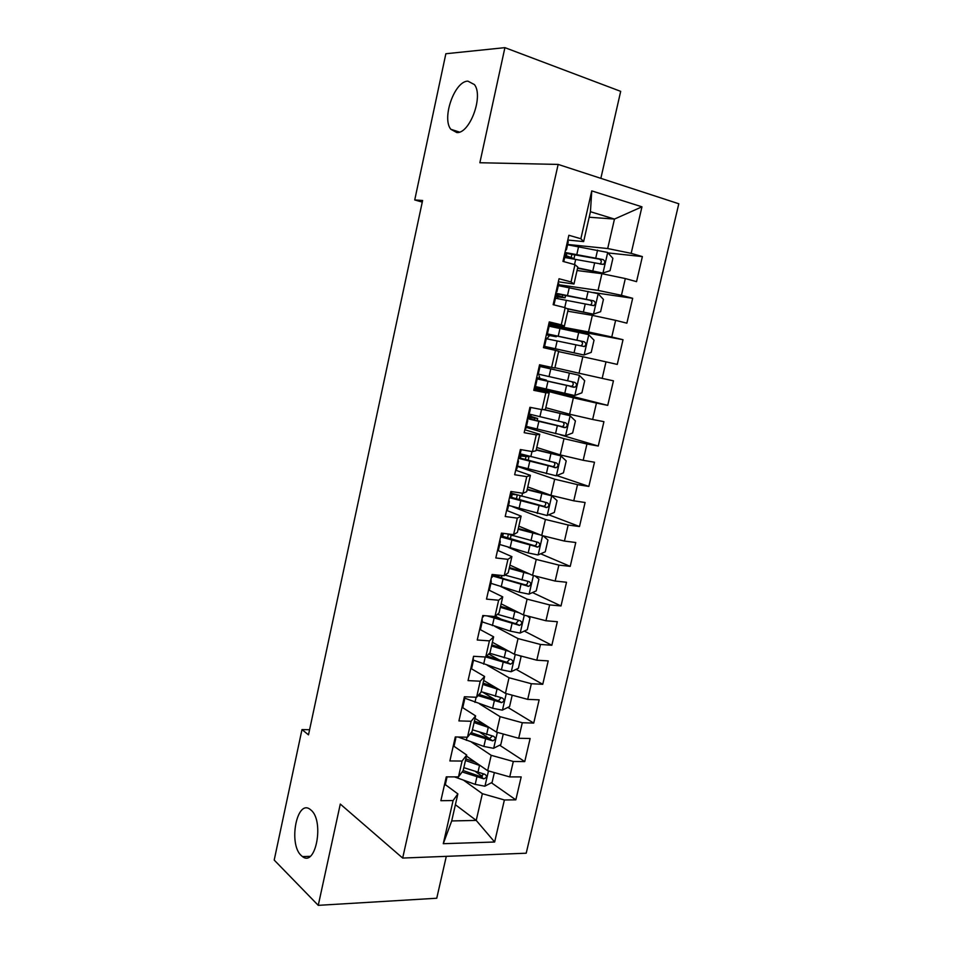 <?xml version="1.0" encoding="UTF-8"?>
<svg xmlns="http://www.w3.org/2000/svg" width="953" height="953" viewBox="0 0 953 953"><rect width="100%" height="100%" fill="white"/><g stroke="black" fill="none" stroke-linecap="round" stroke-linejoin="round"><path stroke-width="1.43" d="M456.821 132.562L450.817 129.274C441.573 118.16 454.557 81.053 467.887 81.136L474.451 84.603C483.719 96.253 469.722 133.825 456.821 132.562M301.243 855.556C288.104 843.917 296.931 798.531 310.261 809.478L311.023 810.11C324.449 820.783 315.86 867.421 302.506 856.604L301.243 855.556M600.855 178.342L620.689 91.357L504.911 47.65L445.861 53.737L414.734 199.951L422.262 202.096M526.211 853.209L678.798 203.763L558.148 164.416L402.666 858.057L526.211 853.209M402.666 858.057L340.292 804.07L318.254 905.35L436.748 898.238L446.302 856.342M455.391 804.725L476.226 820.414L494.643 842.011L504.387 799.972L515.835 799.841L521.184 776.921L509.736 776.909L513.31 761.483L524.746 761.59L530.13 738.504L518.694 738.277L522.304 722.743L533.728 723.077L539.136 699.836L527.724 699.371L531.345 683.73L542.757 684.302L548.201 660.905L536.801 660.203L540.458 644.454L551.847 645.264L557.338 621.713L545.95 620.76L549.631 604.917L561.007 605.953L566.523 582.247L555.158 581.056L558.863 565.093L570.216 566.38L575.779 542.507L564.438 541.078L568.155 525.008L579.495 526.544L585.094 502.505L573.766 500.825L577.518 484.648L588.847 486.423L594.481 462.229L583.176 460.287L586.953 444.003L598.258 446.04L603.928 421.667L592.635 419.475L596.447 403.071L607.728 405.37L613.446 380.831L602.165 378.377L606.001 361.854L617.27 364.415L623.024 339.709L611.766 336.993L615.626 320.351L626.871 323.174L632.673 298.289L621.439 295.311L625.323 278.562L636.544 281.647L642.382 256.595L608.014 252.938M494.643 842.011L443.276 843.703L453.092 800.556L457.857 793.897L445.325 784.629M589.18 217.224L614.471 219.071L641.953 206.825L591.753 190.886L580.865 238.75L568.87 235.272L562.961 261.396L574.969 264.696L571.05 281.933L559.03 278.752L553.157 304.686L565.189 307.7L561.293 324.806L549.262 321.911L543.436 347.654L555.48 350.394L551.608 367.381L539.565 364.761L533.775 390.325L545.831 392.779L541.995 409.647L529.928 407.3L524.186 432.686L536.265 434.866L532.453 451.615L520.362 449.542L514.668 474.737L526.759 476.643L522.983 493.273L510.879 491.486L505.209 516.502L517.324 518.134L513.572 534.657L501.445 533.12L495.822 557.958L507.949 559.34L504.22 575.731L492.082 574.468L486.506 599.127L498.645 600.247L494.941 616.531L482.79 615.519L477.25 640.011L489.413 640.869L485.732 657.034L473.57 656.283L468.054 680.609L480.229 681.204L476.583 697.262L464.397 696.762L458.929 720.909L471.116 721.266L467.494 737.217L455.296 736.955L449.876 760.947L462.074 761.054L458.476 776.886L446.266 776.874L440.87 800.699L453.092 800.556M641.953 206.825L631.172 253.343L642.382 256.595M309.582 729.748L301.982 729.581L308.498 734.846L422.608 200.487L414.734 199.951M577.041 270.521L601.915 273.69L598.067 290.391L558.529 284.697M625.323 278.562L601.915 273.69M621.439 295.311L598.067 290.391M591.753 190.886L590.443 211.709L583.641 241.585L567.797 240.037M580.865 238.75L583.641 241.585M567.785 311.202L592.337 315.36L588.513 331.954L548.666 324.52M615.626 320.351L592.337 315.36M611.766 336.993L588.513 331.954M574.969 264.696L577.828 267.078L573.98 284.006L558.339 281.802M571.05 281.933L573.98 284.006M558.577 351.609L582.819 356.744L579.031 373.219L554.92 367.691M606.001 361.854L582.819 356.744M602.165 378.377L579.031 373.219M565.189 307.7L568.214 309.32L564.379 326.129L548.952 323.281M561.293 324.806L564.379 326.129M534.323 387.871L573.372 397.842L569.608 414.21L545.807 407.705M596.447 403.071L573.372 397.842M592.635 419.475L569.608 414.21M555.48 350.394L558.661 351.264L554.86 367.965L551.608 367.381M526.223 427.361L563.985 438.666L560.257 454.915L536.753 447.469M586.953 444.003L563.985 438.666M583.176 460.287L560.257 454.915M545.831 392.779L549.178 392.922L534.061 389.038M549.178 392.922L545.402 409.492L541.995 409.647M517.384 466.386L554.67 479.192L550.965 495.334L527.759 486.947M577.518 484.648L554.67 479.192M573.766 500.825L550.965 495.334M536.265 434.866L539.755 434.282L524.841 429.767M539.755 434.282L536.003 450.745L532.453 451.615M512.476 506.662L545.414 519.456L541.733 535.479L518.825 526.175M568.155 525.008L545.414 519.456M564.438 541.078L541.733 535.479M526.759 476.643L530.404 475.344L515.68 470.222M530.404 475.344L526.675 491.7L522.983 493.273M508.223 547.284L536.229 559.435L532.56 575.35L509.95 565.129M558.863 565.093L536.229 559.435M555.158 581.056L532.56 575.35M517.324 518.134L521.112 516.133L506.591 510.403M521.112 516.133L517.419 532.37L513.572 534.657M501.874 587.048L527.092 599.139L523.459 614.947L501.147 603.833M549.631 604.917L527.092 599.139M545.95 620.76L523.459 614.947M507.949 559.34L511.892 556.635L497.561 550.31M511.892 556.635L508.211 572.765L504.22 575.731M494.762 626.335L518.027 638.581L514.417 654.282L492.391 642.274M540.458 644.454L518.027 638.581M536.801 660.203L514.417 654.282M498.645 600.247L502.731 596.864L488.579 589.931L489.532 589.288M502.731 596.864L499.086 612.874L494.941 616.531M487.257 665.277L509.021 677.75L505.435 693.355L483.683 680.466M531.345 683.73L509.021 677.75M527.724 699.371L505.435 693.355M489.413 640.869L493.63 636.807L480.026 629.492M493.63 636.807L490.009 652.71L485.732 657.034M479.514 703.886L500.087 716.668L496.525 732.154L475.047 718.407M522.304 722.743L500.087 716.668M518.694 738.277L496.525 732.154M480.229 681.204L484.6 676.487L471.378 668.72M484.6 676.487L481.003 692.283L476.583 697.262M471.616 742.208L491.2 755.312L487.662 770.691L466.47 756.098M513.31 761.483L491.2 755.312M509.736 776.909L487.662 770.691M471.116 721.266L475.618 715.894L462.693 707.65M475.618 715.894L472.045 731.57L467.494 737.217M463.623 780.233L482.373 793.694L476.226 820.414L451.698 820.95L457.857 793.897M504.387 799.972L482.373 793.694M462.074 761.054L466.708 755.026L453.997 746.282M466.708 755.026L463.158 770.608L458.476 776.886M318.254 905.35L274.202 860.071L301.982 729.581M504.911 47.65L479.871 162.737L558.148 164.416M567.643 244.444L607.692 248.542L614.471 219.071L590.443 211.709M443.276 843.703L451.698 820.95M631.172 253.343L607.692 248.542M515.835 799.841L491.414 782.77M482.361 776.433L475.976 771.978M524.746 761.59L499.634 745.21M489.89 738.849L479.955 732.369M533.728 723.077L507.866 707.4M495.512 699.919L482.873 692.259M542.757 684.302L516.097 669.363M499.408 660.012L488.71 654.02M551.847 645.264L524.317 631.077M501.862 619.521L495.346 616.174M561.007 605.953L532.501 592.563M501.909 578.173L500.408 577.47M570.216 566.38L540.661 553.8M579.495 526.544L548.761 514.787M588.847 486.423L556.766 475.547M598.258 446.04L560.102 434.723M607.728 405.37L535.372 386.978M623.024 339.709L549.214 325.843M632.673 298.289L593.409 292.535M444.253 785.76L445.337 784.474M445.909 778.446L447.005 776.874M480.515 765.771L465.469 760.494M475.416 762.257L465.826 758.886M494.357 772.585L492.093 782.413L484.803 786.201L475.19 784.379L454.51 776.886M462.145 771.954L483.814 778.839C486.959 777.541 487.281 776.016 484.803 774.289L463.837 767.665M483.671 774.122L480.622 776.635L463.17 770.548M452.997 747.128L454.057 745.961M454.664 739.754L455.701 738.778L455.748 736.967M461.812 708.222L462.836 707.197M463.492 700.8L464.504 699.943L464.504 696.762M489.866 727.889L474.094 722.577M484.791 724.637L474.427 721.123M503.255 734.013L500.813 744.615L493.511 748.308L483.874 746.449L458.143 737.014M470.151 733.929L492.665 740.862C495.703 739.492 495.989 737.967 493.535 736.276L472.45 729.795M492.344 736.097L489.306 738.778L471.175 732.654M499.396 689.769L482.79 684.421M494.393 686.803L483.088 683.11M512.202 695.178L509.581 706.566L502.291 710.152L492.63 708.258L464.504 698.072M478.049 695.607L501.576 702.635C504.518 701.194 504.756 699.657 502.326 698.013L481.134 691.687M501.075 697.81L498.419 700.717L479.049 694.475M470.675 669.066L471.675 668.16M472.366 661.585L473.355 660.834L473.26 657.606M474.344 656.331L473.438 656.867M479.597 629.623L480.574 628.861M481.301 622.106L482.266 621.475L482.087 618.628M483.35 616.615L482.385 617.353M509.128 651.399L491.534 646.003M504.328 648.779L491.796 644.847M519.754 655.688L521.065 656.712L518.408 668.256L511.118 671.746L501.433 669.816L473.343 660.131M509.843 659.262L506.841 662.299L486.757 655.998M485.792 656.974L510.546 664.146C513.381 662.645 513.584 661.096 511.177 659.488L489.52 653.21M519.147 612.803L500.349 607.335M514.703 610.587L500.575 606.334M527.343 615.948L529.975 618.08L527.295 629.695L520.004 633.078L510.296 631.124L482.17 621.892M487.019 615.864L519.564 625.382C522.292 623.834 522.47 622.273 520.088 620.701L497.442 614.328M518.658 620.451L515.704 623.679L491.474 616.246M490.307 582.354L491.248 581.83L490.974 579.388M492.332 576.97L491.391 577.566M529.534 573.98L509.212 568.405M525.746 572.265L509.402 567.559M535.145 576.005L538.945 579.174L536.241 590.872L528.963 594.16L519.218 592.158L490.914 583.319M499.944 577.53L501.695 576.827L501.993 575.505M492.582 575.957L528.653 586.369C531.274 584.761 531.405 583.2 529.058 581.652L505.066 575.1M527.497 581.366C528.01 583.212 527.319 584.38 525.425 584.868L504.804 579.055L492.868 574.659M497.633 549.952L498.562 549.452M499.36 542.317L500.277 541.923L499.92 539.874M501.373 537.039L500.456 537.504M540.458 534.967L518.134 529.201M537.194 533.632L518.289 528.522M543.139 535.824L547.963 540.017L545.259 551.799L537.968 554.968L528.2 552.943L499.706 544.485M501.385 537.075L537.79 547.082C540.315 545.438 540.411 543.853 538.088 542.34L506.4 533.74M536.384 542.019C537.063 543.865 536.456 545.092 534.538 545.712L501.623 536.015M506.746 509.7L507.639 509.331M508.485 502.017L509.378 501.743L508.926 500.099M510.474 496.847L509.593 497.156M508.557 505.4L547.046 515.513L554.324 512.452L557.052 500.599L551.739 495.81L527.116 489.747M551.596 495.691L527.247 489.223M509.474 497.68L546.974 507.52C549.404 505.84 549.476 504.256 547.177 502.767L511.308 493.225M511.261 493.44L512.261 493.535M516.181 494.738L512.214 494.381L511.499 497.514M545.295 502.398C546.176 504.232 545.64 505.531 543.71 506.293L510.32 497.049M511.07 494.285L512.214 494.381M515.93 469.162L516.788 468.947M517.682 461.431L518.539 461.288L517.991 460.049M519.635 456.368L518.777 456.547M517.467 466.041L556.171 475.797L563.449 472.843L566.201 460.907L560.769 455.832L536.17 450.019M560.769 455.832L536.253 449.649M518.384 458.298L556.23 467.685C558.565 465.969 558.601 464.385 556.326 462.932L520.243 453.795M519.897 455.284L524.031 455.582L520.171 454.081M526.914 455.665L528.986 456.701L520.898 456.034L520.386 458.298M554.217 462.491C555.337 464.314 554.908 465.672 552.931 466.601L518.527 457.654M519.766 455.903L520.898 456.034M525.163 428.35L525.996 428.278M529.808 407.836L530.642 407.86L530.142 407.348M526.926 420.559L527.771 420.547L527.116 419.713M530.642 407.86L528.879 415.639L528.045 415.639M526.437 426.42L565.367 435.807L572.646 432.96L575.421 420.94L569.989 415.699L543.413 409.587M569.989 415.699L544.175 409.552M527.366 418.653L565.534 427.587C567.785 425.848 567.785 424.252 565.534 422.81L529.237 414.09M527.795 416.759L532.691 417.414L527.974 415.925M530.392 414.4L531.298 416.485L537.671 418.522L529.642 417.438L529.332 418.82M563.116 422.286C564.545 424.061 564.247 425.503 562.21 426.634L527.45 418.26M527.7 417.14L529.642 417.438M534.466 387.252L535.288 387.335L537.063 379.52L536.313 379.115M539.148 366.595L539.958 366.75L539.172 366.476M536.241 379.413L537.063 379.52M538.159 374.565L537.361 374.458M535.467 386.537L574.635 395.531L581.902 392.815L584.689 380.712L579.281 375.303L539.207 366.309M579.281 375.303L539.219 366.25M539.267 366.083L549.119 368.144L539.315 365.845M539.279 366.023L544.115 367.036L539.303 365.904M536.396 378.734L574.897 387.204C577.065 385.441 577.03 383.845 574.814 382.415L538.278 374.124M536.551 378.067L541.399 378.996L536.61 377.781M539.088 375.827L539.922 378.448L546.403 380.104L538.338 379.068M571.883 381.772C573.801 383.416 573.694 384.952 571.538 386.382L536.432 378.603M536.515 378.21L538.445 378.591M543.841 345.868L544.628 346.082L543.806 346.022M548.547 325.068L549.309 325.354M546.677 333.3L547.546 333.228L546.76 332.978M545.628 337.97L546.391 338.22M548.487 334.241L556.242 336.778L549.643 335.551L547.749 337.588L547.713 339.018M543.746 346.284L583.951 354.992L591.217 352.384L594.029 340.197L588.632 334.622L549.131 326.2M583.951 354.992L543.758 346.213M543.686 346.547L548.499 347.69L543.651 346.701M543.698 346.475L553.514 348.798L543.639 346.761M546.295 338.72L584.32 346.558C586.405 344.76 586.345 343.151 584.153 341.746L546.593 333.717M548.368 334.765L546.462 334.289M546.557 333.86L580.532 341.031C583.057 342.425 583.188 344.033 580.925 345.868L584.32 346.558M546.355 334.753L551.227 335.67L546.426 334.443M553.276 304.198L554.038 304.543L553.479 304.757M558.017 283.244L558.744 283.684M556.004 292.106L556.969 291.594L556.207 291.213M555.075 296.24L555.837 296.609L554.038 304.543M557.624 293.917L557.291 295.37L565.093 297.824L558.387 296.991L556.671 298.456M567.357 308.867L593.338 314.18L600.604 311.679L603.428 299.409L598.055 293.655L558.315 285.626M593.338 314.18L566.678 308.498M555.468 298.241L593.802 305.615C595.804 303.804 595.732 302.196 593.564 300.803L555.754 293.226M557.291 295.37L555.396 294.811M555.659 293.631L589.895 300.231C592.385 301.589 592.552 303.197 590.372 305.067L593.802 305.615M555.111 296.085L560.066 296.717L555.301 295.216M567.547 241.133L568.25 241.717M565.403 250.615L566.463 249.674L565.737 249.15M564.581 254.213L565.296 254.761M577.566 268.258L602.784 273.07L610.051 270.7L612.898 258.346L607.537 252.414L567.571 244.79M602.784 273.07L577.649 267.876M564.7 257.477L603.344 264.398C605.274 262.563 605.167 260.955 603.035 259.561L564.986 252.45M566.821 253.331L566.285 255.714L565.177 255.344M564.831 253.129L599.318 259.145C601.784 260.479 601.974 262.087 599.878 263.993L603.344 264.398M564.748 257.25L568.953 257.513L565.034 255.988M566.285 255.714L574.004 258.608L572.515 258.763M484.982 786.106L488.472 770.929M457.726 778.113L458.012 776.886M477.882 772.645L479.526 765.438M475.19 784.379L476.834 777.195M480.622 776.635L483.755 778.839M493.702 748.212L497.335 732.38M466.315 740.362L467.03 737.205M486.578 734.632L488.246 727.389M483.874 746.449L485.542 739.206M489.306 738.778L492.487 740.85M502.469 710.068L506.269 693.57M474.951 702.373L476.119 697.251M495.346 696.369L497.025 689.067M492.63 708.258L494.297 700.979M498.038 700.658L501.266 702.611M511.308 671.662L515.251 654.497M483.647 664.122L485.268 657.01M504.173 657.856L505.852 650.506M501.433 669.816L503.113 662.49M506.841 662.299L510.105 664.122M520.195 632.995L524.293 615.161M492.403 625.609L494.083 618.271M513.059 619.069L514.751 611.671M510.296 631.124L511.987 623.738M515.704 623.679L519.016 625.371M529.141 594.076L533.406 575.564M499.062 575.195L498.645 577.065M501.218 586.857L502.91 579.46M521.994 580.032L523.709 572.586M519.218 592.158L520.922 584.725M524.626 584.797L527.974 586.357M538.159 554.884L542.567 535.681M512.857 535.681L513.107 534.597M508.342 534.359L507.461 538.231M503.375 533.37L502.672 536.468M510.093 547.832L511.785 540.387M531 540.732L532.715 533.227M528.2 552.943L529.916 545.461M533.597 545.652L536.992 547.082M547.225 515.442L551.739 495.81M521.815 496.31L522.518 493.213M517.253 495.048L516.335 499.134M519.028 508.545L520.731 501.052M540.065 501.159L541.792 493.606M537.254 513.453L538.969 505.924M542.638 506.246L546.081 507.532M556.361 475.714L560.9 455.963M530.821 456.678L532 451.531M522.161 455.57L522.339 454.795M525.973 456.678L525.27 459.775M528.022 468.995L529.737 461.443M549.19 461.312L550.929 453.711M546.355 473.701L548.094 466.112M551.739 466.565L555.218 467.72M565.558 435.735L570.132 415.83M539.898 416.771L541.542 409.552M534.693 418.26L534.264 420.154M537.087 429.172L538.814 421.571M558.375 421.202L560.126 413.554M555.528 433.675L557.267 426.039M560.9 426.622L564.426 427.635M527.998 415.865L531.298 416.485M574.814 395.471L579.424 375.434M549.035 376.602L550.774 368.93M543.472 379.592L543.317 380.259M546.2 389.086L547.939 381.438M567.631 380.819L569.394 373.111M564.76 393.375L566.511 385.679M570.132 386.406L573.706 387.275M536.622 377.757L539.922 378.448M546.343 334.777L549.643 335.551M584.129 354.933L588.775 334.765M558.232 336.147L559.995 328.428M553.526 335.265L553.371 335.992M555.373 348.715L557.124 341.019M576.946 340.161L578.721 332.394M574.051 352.789L575.826 345.046M580.532 341.031L584.153 341.746M555.099 296.145L558.387 296.991M593.516 314.109L598.186 293.798M567.5 295.418L569.263 287.651M562.711 294.799L562.27 296.776M564.736 307.581L566.38 300.326M586.321 299.206L588.108 291.404M583.403 311.929L585.19 304.138M589.895 300.231L593.564 300.803M602.975 273.011L607.68 252.569M576.827 254.415L578.602 246.589M567.047 257.513L567.238 256.691M571.967 254.046L571.228 257.31M574.516 264.577L575.695 259.347M595.768 257.989L597.567 250.115M592.837 270.795L594.624 262.945M599.318 259.145L603.035 259.561M450.817 129.274L459.453 132.086M302.506 856.604L310.142 856.33M445.313 784.653L446.969 777.35M480.693 776.647L483.814 778.839M454.045 746.128L455.701 738.778M462.824 707.34L464.504 699.943M489.532 738.813L492.665 740.862M498.419 700.729L501.576 702.635M471.664 668.291L473.355 660.834M480.574 628.968L482.266 621.475M483.338 616.734L483.6 615.59M507.365 662.371L510.546 664.146M516.371 623.75L519.564 625.382M489.532 589.383L491.248 581.83M492.332 577.065L492.892 574.552M525.425 584.868L528.653 586.369M498.562 549.536L500.277 541.923M501.373 537.123L502.255 533.227M510.26 539.124L511.153 535.193M534.538 545.712L537.79 547.082M507.651 509.402L509.378 501.743M510.474 496.906L511.678 491.605M519.159 499.98L520.1 495.846M543.71 506.293L546.974 507.52M516.8 468.995L518.539 461.288M519.647 456.416L521.172 449.685M528.117 460.561L528.986 456.701M552.931 466.601L556.23 467.685M526.008 428.302L527.771 420.547M537.135 420.892L537.671 418.522M562.21 426.634L565.534 427.587M528.033 415.687L530.869 416.223M538.183 374.577L539.958 366.75M546.212 380.938L546.403 380.104M571.538 386.394L574.897 387.204M536.658 377.579L539.458 378.162M544.628 346.082L546.414 338.208M547.546 333.228L549.333 325.342M556.242 336.778L556.445 335.873M556.969 291.594L558.768 283.66M565.093 297.824L565.665 295.347M563.759 261.61L565.32 254.713M566.463 249.674L568.274 241.669M574.004 258.608L574.933 254.546"/></g></svg>
